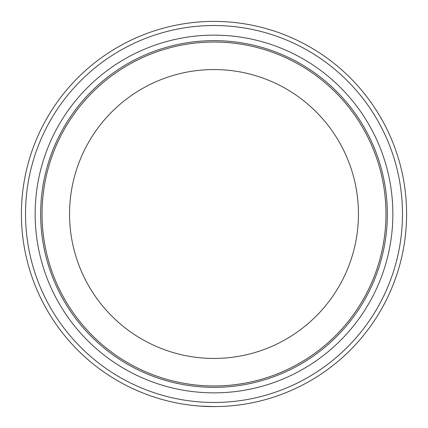 <?xml version="1.0" encoding="UTF-8"?>
<svg xmlns="http://www.w3.org/2000/svg" width="428" height="428" viewBox="0 0 428 428"><rect width="100%" height="100%" fill="white"/><g stroke="black" fill="none" stroke-linecap="round" stroke-linejoin="round"><path stroke-width="0.64" d="M25.525 214A188.475 188.475 0 0 0 214 402.475A188.475 188.475 0 0 0 402.475 214A188.475 188.475 0 0 0 214 25.525A188.475 188.475 0 0 0 25.525 214M406.6 214A192.6 192.6 0 0 1 214 406.6A192.6 192.6 0 0 1 21.4 214A192.6 192.6 0 0 1 214 21.4A192.6 192.6 0 0 1 406.6 214M35.144 214A178.856 178.856 0 0 1 214 35.144A178.856 178.856 0 0 1 392.856 214A178.856 178.856 0 0 1 214 392.856A178.856 178.856 0 0 1 35.144 214M40.644 214A173.356 173.356 0 0 1 214 40.644A173.356 173.356 0 0 1 387.356 214A173.356 173.356 0 0 1 214 387.356A173.356 173.356 0 0 1 40.644 214M385.965 214A171.965 171.965 0 0 1 214 385.965A171.965 171.965 0 0 1 42.035 214A171.976 171.976 0 0 1 214 42.024A171.976 171.976 0 0 1 385.976 214A171.976 171.976 0 0 1 214 385.976A171.976 171.976 0 0 1 42.024 214A171.965 171.965 0 0 1 214 42.035A171.965 171.965 0 0 1 385.965 214A171.965 171.965 0 0 0 214 42.035A171.965 171.965 0 0 0 42.035 214M214.482 406.6L200.406 406.119M192.284 405.37L191.081 405.23M190.717 405.188L191.166 405.241M242.762 404.439L238.583 405.027M238.246 405.07L234.426 405.514M201.101 406.167L195.997 405.755M69.55 214A144.45 144.45 0 0 0 214 358.45A144.45 144.45 0 0 0 358.45 214A144.45 144.45 0 0 0 214 69.55A144.45 144.45 0 0 0 69.55 214"/></g></svg>
